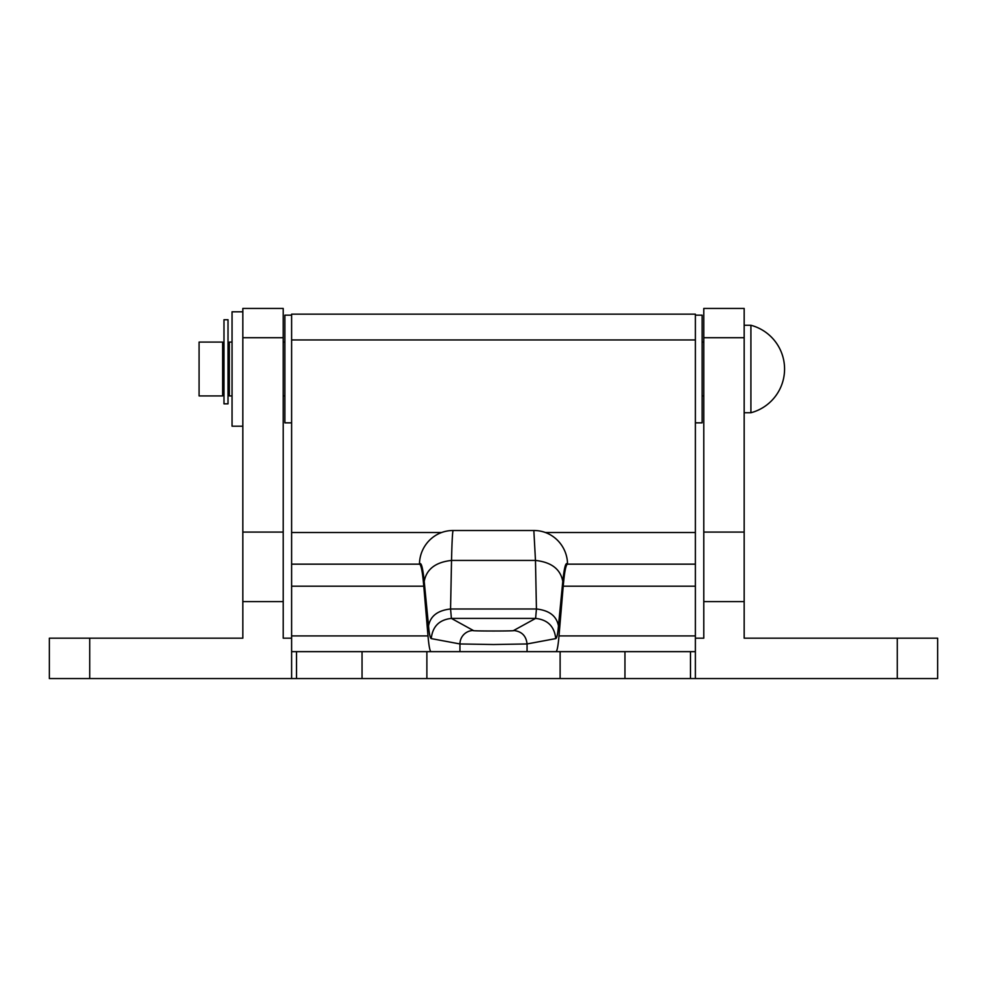 <?xml version="1.0" encoding="UTF-8"?>
<svg xmlns="http://www.w3.org/2000/svg" width="987" height="987" viewBox="0 0 987 987"><rect width="100%" height="100%" fill="white"/><g stroke="black" fill="none" stroke-linecap="round" stroke-linejoin="round"><path stroke-width="1.48" d="M89.731 638.182L89.731 678.562L49.35 678.562L49.35 638.182L242.827 638.182L242.827 601.601L283.207 601.601L283.207 638.182L291.609 638.182M695.391 638.182L703.793 638.182L703.793 308.438L744.173 308.438L744.173 638.182L937.65 638.182L937.65 678.562L695.391 678.562L695.391 651.642L291.609 651.642L291.609 678.562L426.877 678.562L426.877 651.642M89.731 678.562L291.609 678.562M242.827 601.601L242.827 308.438L283.207 308.438L283.207 601.601M555.928 651.642C557.075 651.457 558.099 646.214 559 635.899L563.219 586.204C564.465 571.769 565.909 564.428 567.525 564.182C565.822 561.615 564.243 567.352 562.787 581.405L558.457 625.906C557.778 633.888 556.878 638.12 555.743 638.601L527.058 643.956L493.5 644.523L459.942 643.956L431.257 638.601C430.122 638.12 429.222 633.888 428.543 625.906L424.213 581.405C422.757 567.352 421.178 561.615 419.475 564.182C421.091 564.428 422.535 571.769 423.781 586.204L428 635.899C428.901 646.214 429.925 651.457 431.072 651.642M695.391 678.562L426.877 678.562M533.844 530.512L453.181 530.512C452.539 530.92 451.984 540.888 451.528 560.431L450.565 608.991L451.404 618.417L473.365 630.508C468.393 631.174 518.607 631.174 513.635 630.508L535.596 618.417L536.434 608.991L535.472 560.431L533.844 530.512C552.732 530.426 567.414 546.008 567.525 564.182L567.525 564.182M695.391 651.642L695.391 314.162L291.609 314.162L291.609 564.157L419.475 564.157L291.609 564.157L291.609 651.642M419.475 564.182L419.475 564.169C419.598 546.008 434.231 530.426 453.181 530.512M695.391 564.157L567.525 564.157M562.787 581.405C560.505 569.166 551.4 562.183 535.472 560.431L451.528 560.431C435.6 562.183 426.495 569.166 424.213 581.405M558.457 625.906C556.619 616.036 549.278 610.398 536.434 608.991L450.565 608.991C437.722 610.398 430.381 616.036 428.543 625.906M555.743 638.601C554.435 626.449 547.723 619.725 535.596 618.417L451.404 618.417C439.277 619.725 432.565 626.449 431.257 638.601M527.058 651.642L527.058 643.956C526.194 635.85 521.716 631.372 513.635 630.508M459.942 651.642L459.942 643.956A13.46 13.423 -67.2 0 1 473.365 630.508M222.63 389.186L223.987 389.186M228.022 389.186L229.366 389.186M222.63 348.818L223.987 348.818M228.022 348.818L229.366 348.818M199.078 342.082L199.078 395.923L222.63 395.923L222.63 342.082L199.078 342.082M750.91 369.002L750.91 412.751A45.254 45.254 0 0 0 750.91 325.266L750.91 369.002M744.173 412.751L750.91 412.751M744.173 325.266L750.91 325.266M232.056 342.082L229.366 342.082L229.366 395.923L232.056 395.923M283.207 395.923L284.885 395.923M702.115 395.923L703.793 395.923M283.207 342.082L284.885 342.082M702.115 342.082L703.793 342.082M228.022 369.002L228.022 319.726L223.987 319.726L223.987 403.843L228.022 403.843L228.022 369.002M291.609 422.843L284.885 422.843L284.885 315.161L291.609 315.161M695.391 422.843L702.115 422.843L702.115 315.161L695.391 315.161M242.827 426.199L232.056 426.199L232.056 311.806L242.827 311.806M897.269 638.182L897.269 678.562M744.173 601.601L703.793 601.601M744.173 337.727L703.793 337.727M744.173 532.092L703.793 532.092M242.827 532.092L283.207 532.092M242.827 337.727L283.207 337.727M560.122 678.562L560.122 651.642M441.744 532.511L291.609 532.511M695.391 339.947L291.609 339.947M695.391 532.511L545.256 532.511M695.391 586.192L563.219 586.192M423.781 586.192L291.609 586.192M695.391 635.912L559 635.912M428 635.912L291.609 635.912M296.519 678.562L296.519 651.642M362.044 678.562L362.044 651.642M690.481 678.562L690.481 651.642M624.956 678.562L624.956 651.642"/></g></svg>
